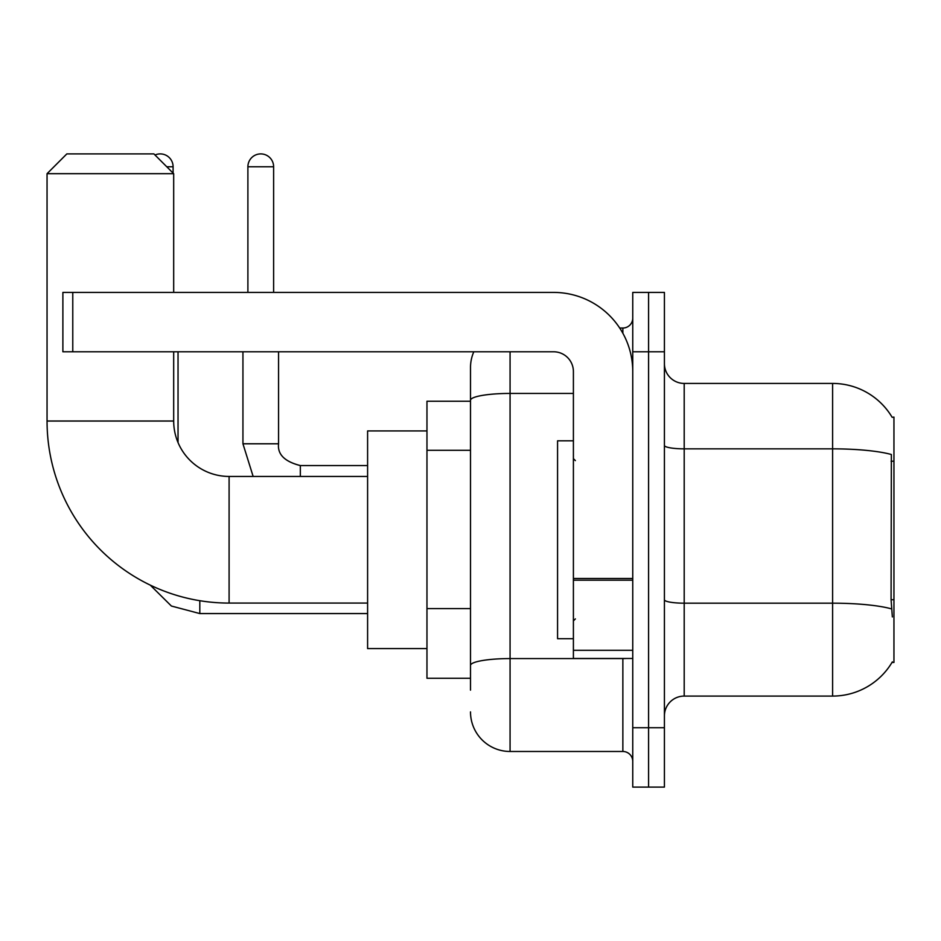 <?xml version="1.0" encoding="UTF-8"?>
<svg xmlns="http://www.w3.org/2000/svg" width="941" height="941" viewBox="0 0 941 941"><rect width="100%" height="100%" fill="white"/><g stroke="black" fill="none" stroke-linecap="round" stroke-linejoin="round"><path stroke-width="1.41" d="M684.201 696.081L832.609 696.081A69.258 69.258 0 0 0 892.35 661.852L892.009 662.44L893.95 662.44L893.95 417.075L892.15 417.322A69.258 69.258 0 0 0 832.609 383.434A69.258 69.258 0 0 1 892.009 417.075A69.258 69.258 0 0 0 832.609 383.434L684.201 383.434A19.785 19.785 0 0 1 664.417 363.649A19.785 19.785 0 0 0 684.201 383.434L684.201 696.081A19.785 19.785 0 0 0 664.417 715.866M470.5 690.141L470.5 400.313L470.5 401.242L426.967 401.242L426.967 678.273L470.5 678.273M648.584 727.734L648.584 787.099L664.417 787.099L664.417 727.734L648.584 727.734L648.584 787.099L632.752 787.099L632.752 727.734L648.584 727.734L648.584 351.781L648.584 727.734M632.752 727.734L632.752 292.416L648.584 292.416L648.584 351.781L648.584 292.416L664.417 292.416L664.417 727.734M892.35 616.931L891.08 599.735L891.362 454.503A69.258 12.021 180 0 0 832.609 448.845L832.609 383.434A69.258 69.258 0 0 1 892.15 417.322M510.069 351.781L510.069 751.483L622.86 751.483L622.86 658.477M619.707 328.033L622.86 328.033A9.892 9.892 0 0 0 632.752 318.14M470.5 438.424L470.5 367.602A39.569 39.569 0 0 1 473.805 351.781M470.5 672.333L470.5 620.472M573.398 393.432L510.069 393.432A39.569 6.869 180 0 0 470.5 400.313L470.5 367.602M632.752 761.375A9.892 9.892 0 0 0 622.86 751.483M510.069 751.483A39.569 39.569 0 0 1 470.5 711.902M573.398 440.823L557.566 440.823L557.566 638.692L573.398 638.692M367.602 603.075L229.098 603.075A182.048 182.048 0 0 1 47.05 421.027L47.05 173.685L66.835 153.901L153.901 153.901L173.685 173.685L47.05 173.685M229.098 603.075L229.098 476.44A55.401 55.401 0 0 1 173.685 421.027L173.685 351.781M173.685 292.416L173.685 173.685M426.967 430.931L367.602 430.931L367.602 648.584L426.967 648.584M155.006 155.006A12.856 12.856 0 0 1 173.097 166.769L173.097 173.097M178.037 442.564L178.037 351.781M247.895 292.416L247.895 166.769A12.856 12.856 0 0 1 260.751 153.901A12.856 12.856 0 0 1 273.619 166.769L273.619 292.416M242.943 351.781L242.943 443.787L278.56 443.787L278.56 351.781M632.752 658.477L573.398 658.477L573.398 578.468L632.752 578.468M632.752 371.566A79.15 79.15 0 0 0 553.602 292.416L72.775 292.416L72.775 351.781L553.602 351.781A19.785 19.785 0 0 1 573.398 371.566L573.398 578.468M72.775 351.781L62.882 351.781L62.882 292.416L72.775 292.416M893.95 461.219L891.08 461.219M893.95 599.735L891.08 599.735M470.5 450.304L426.967 450.304M470.5 608.592L426.967 608.592M832.609 696.081L832.609 448.845L684.201 448.845A19.785 3.435 0 0 1 664.417 445.411M891.574 608.898A69.258 12.021 180 0 0 832.609 603.181L684.201 603.181A19.785 3.435 -0 0 1 664.417 599.746M664.417 351.781L632.752 351.781M626.294 658.477A9.892 1.717 0 0 1 622.86 658.582L510.069 658.582A39.569 6.869 180 0 0 470.5 665.463M622.86 333.243L622.86 328.033M47.05 421.027L173.685 421.027M367.602 613.567L199.81 613.567L171.391 606.028L150.254 585.114L171.391 606.028L199.81 613.567L171.391 606.028L150.254 585.114L171.391 606.028L199.81 613.567L199.81 600.699M166.769 166.769L173.097 166.769M247.895 166.769L273.619 166.769M300.332 476.44L300.332 465.583C284.617 461.596 277.36 454.338 278.56 443.787C277.36 454.338 284.617 461.596 300.332 465.548C284.617 461.596 277.36 454.338 278.56 443.787C277.36 454.338 284.617 461.596 300.332 465.548L367.602 465.548M632.752 580.185L573.398 580.185M573.398 650.302L632.752 650.302M575.374 460.608L573.398 458.632M575.374 618.907L573.398 620.884M367.602 476.44L229.098 476.44M150.254 585.114L171.391 606.028L199.81 613.567M242.943 443.787L253.141 476.44M278.56 443.787C277.36 454.338 284.617 461.596 300.332 465.548"/></g></svg>
